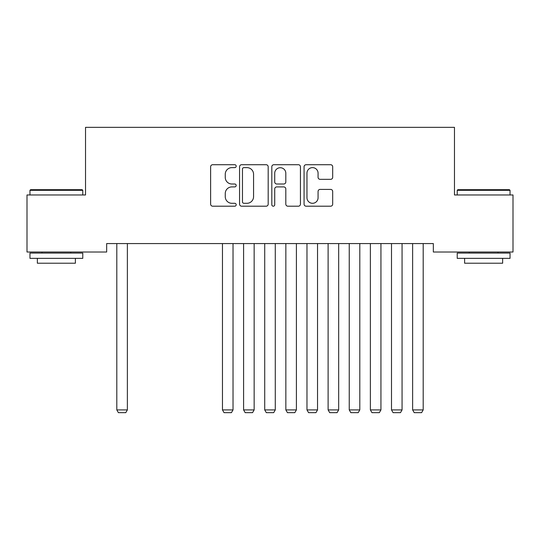 <?xml version="1.0" encoding="UTF-8"?>
<svg xmlns="http://www.w3.org/2000/svg" width="540" height="540" viewBox="0 0 540 540"><rect width="100%" height="100%" fill="white"/><g stroke="black" fill="none" stroke-linecap="round" stroke-linejoin="round"><path stroke-width="0.81" d="M236.189 166.165A1.451 1.451 0 0 0 234.738 164.714L212.706 164.714A2.072 2.072 0 0 0 210.627 166.793L210.627 204.127A2.072 2.072 0 0 0 212.706 206.199L234.738 206.199A1.451 1.451 0 0 0 236.189 204.748A1.451 1.451 0 0 0 234.738 203.297L231.89 203.297A6.635 6.635 0 0 1 225.254 196.654L225.254 193.543A6.635 6.635 0 0 1 231.89 186.907L234.738 186.907A1.451 1.451 0 0 0 236.189 185.456A1.451 1.451 0 0 0 234.738 184.005L231.89 184.005A6.635 6.635 0 0 1 225.254 177.37L225.254 174.258A6.635 6.635 0 0 1 231.89 167.623L234.738 167.623A1.451 1.451 0 0 0 236.189 166.165M330.615 179.341A2.072 2.072 0 0 0 332.687 177.262L332.687 166.793A2.072 2.072 0 0 0 330.615 164.714L306.14 164.714A2.072 2.072 0 0 0 304.067 166.793L304.067 204.127A2.072 2.072 0 0 0 306.14 206.199L330.615 206.199A2.072 2.072 0 0 0 332.687 204.127L332.687 191.471A2.072 2.072 0 0 0 330.615 189.398L320.139 189.398A2.072 2.072 0 0 0 318.067 191.471L318.067 197.748A5.549 5.549 0 0 1 312.518 203.297A5.549 5.549 0 0 1 306.97 197.748L306.97 173.171A5.549 5.549 0 0 1 312.518 167.623A5.549 5.549 0 0 1 318.067 173.171L318.067 177.262A2.072 2.072 0 0 0 320.139 179.341L330.615 179.341M433.337 243.567L106.664 243.567L106.664 252.018L27 252.018L27 194.967L85.529 194.967L85.529 127.346L454.471 127.346L454.471 194.967L513 194.967L513 252.018L433.337 252.018L433.337 243.567M268.184 166.793A2.072 2.072 0 0 0 266.112 164.714L241.637 164.714A2.072 2.072 0 0 0 239.564 166.793L239.564 204.127A2.072 2.072 0 0 0 241.637 206.199L266.112 206.199A2.072 2.072 0 0 0 268.184 204.127L268.184 166.793M273.888 164.714L298.363 164.714A2.072 2.072 0 0 1 300.436 166.793L300.436 204.127A2.072 2.072 0 0 1 298.363 206.199L287.888 206.199A2.072 2.072 0 0 1 285.815 204.127L285.815 188.98A2.072 2.072 0 0 0 283.743 186.907L276.791 186.907A2.072 2.072 0 0 0 274.718 188.98L274.718 204.748A1.451 1.451 0 0 1 273.267 206.199A1.451 1.451 0 0 1 271.816 204.748L271.816 166.793A2.072 2.072 0 0 1 273.888 164.714M243.918 167.623A1.451 1.451 0 0 0 242.467 169.074L242.467 201.845A1.451 1.451 0 0 0 243.918 203.297L246.929 203.297A6.635 6.635 0 0 0 253.564 196.654L253.564 174.258A6.635 6.635 0 0 0 246.929 167.623L243.918 167.623M285.815 173.273A5.549 5.549 0 0 0 280.267 167.724A5.549 5.549 0 0 0 274.718 173.273L274.718 181.933A2.072 2.072 0 0 0 276.791 184.005L283.743 184.005A2.072 2.072 0 0 0 285.815 181.933L285.815 173.273M127.373 243.567L127.373 409.907L116.802 409.907L116.802 243.567M127.373 409.907L125.786 412.655L118.388 412.655L116.802 409.907M29.957 190.316L30.591 189.682L82.148 189.682L82.782 190.316L29.957 190.316L29.957 194.967M82.782 258.356L29.957 258.356L29.957 253.078L82.782 253.078L82.782 258.356M75.391 258.356L75.391 263.216L37.355 263.216L37.355 258.356M457.218 190.316L457.853 189.682L509.409 189.682L510.044 190.316L457.218 190.316L457.218 194.967M510.044 258.356L457.218 258.356L457.218 253.078L510.044 253.078L510.044 258.356M502.646 258.356L502.646 263.216L464.609 263.216L464.609 258.356M233.024 243.567L233.024 409.907L222.46 409.907L222.46 243.567M233.024 409.907L231.437 412.655L224.039 412.655L222.46 409.907M254.151 243.567L254.151 409.907L243.587 409.907L243.587 243.567M254.151 409.907L252.565 412.655L245.174 412.655L243.587 409.907M275.285 243.567L275.285 409.907L264.715 409.907L264.715 243.567M275.285 409.907L273.699 412.655L266.301 412.655L264.715 409.907M296.413 243.567L296.413 409.907L285.849 409.907L285.849 243.567M296.413 409.907L294.827 412.655L287.435 412.655L285.849 409.907M317.54 243.567L317.54 409.907L306.976 409.907L306.976 243.567M317.54 409.907L315.961 412.655L308.563 412.655L306.976 409.907M338.675 243.567L338.675 409.907L328.111 409.907L328.111 243.567M338.675 409.907L337.088 412.655L329.69 412.655L328.111 409.907M359.802 243.567L359.802 409.907L349.238 409.907L349.238 243.567M359.802 409.907L358.223 412.655L350.825 412.655L349.238 409.907M380.936 243.567L380.936 409.907L370.373 409.907L370.373 243.567M380.936 409.907L379.35 412.655L371.952 412.655L370.373 409.907M402.064 243.567L402.064 409.907L391.5 409.907L391.5 243.567M402.064 409.907L400.478 412.655L393.086 412.655L391.5 409.907M423.198 243.567L423.198 409.907L412.627 409.907L412.627 243.567M423.198 409.907L421.612 412.655L414.214 412.655L412.627 409.907M82.782 194.967L82.782 190.316M70.74 253.078L70.74 252.018M42.005 253.078L42.005 252.018M510.044 194.967L510.044 190.316M497.995 253.078L497.995 252.018M469.26 253.078L469.26 252.018"/></g></svg>
